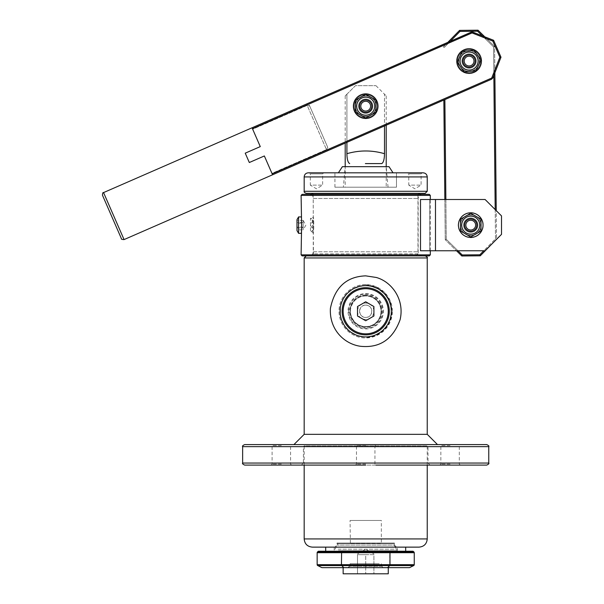 <?xml version="1.0" encoding="UTF-8"?>
<svg xmlns="http://www.w3.org/2000/svg" width="604" height="604" viewBox="0 0 604 604"><rect width="100%" height="100%" fill="white"/><g stroke="black" fill="none" stroke-linecap="round" stroke-linejoin="round"><path stroke-width="0.45" stroke-dasharray="3.02 2.27" d="M470.743 218.973A6.153 6.153 0 0 0 464.589 225.126A6.153 6.153 0 0 0 470.743 231.279A6.153 6.153 0 0 0 476.896 225.126A6.153 6.153 0 0 0 470.743 218.973A6.153 6.153 0 0 1 476.896 225.126A6.153 6.153 0 0 1 470.743 231.279A6.153 6.153 0 0 0 476.073 222.053A6.153 6.153 0 0 0 465.412 222.053A6.153 6.153 0 0 0 470.743 231.279A6.153 6.153 0 0 1 464.589 225.126A6.153 6.153 0 0 1 470.743 218.973M460.49 231.053L470.743 236.972L480.995 231.053L480.995 219.207L470.743 213.287L460.49 219.207L460.49 231.053L470.743 236.972L480.995 231.053L480.995 225.126A10.253 10.253 0 0 1 465.616 234.012A10.253 10.253 0 0 1 460.49 225.126L460.49 231.053L470.743 236.972L480.995 231.053L480.995 219.207L475.869 216.247A10.253 10.253 0 0 1 480.995 225.126L480.995 219.207L470.743 213.287L465.616 216.247A10.253 10.253 0 0 1 475.869 216.247L470.743 213.287L460.49 219.207L460.49 225.126A10.253 10.253 0 0 1 465.616 216.247L460.49 219.207L460.49 231.053M470.743 234.156A9.022 9.022 0 0 1 462.928 220.619A9.022 9.022 0 0 1 478.557 220.619A9.022 9.022 0 0 1 470.743 234.156M470.743 237.432A12.306 12.306 0 0 1 460.082 218.973A12.306 12.306 0 0 1 481.396 218.973A12.306 12.306 0 0 1 470.743 237.432A12.306 12.306 0 0 1 460.082 218.973A12.306 12.306 0 0 1 481.396 218.973A12.306 12.306 0 0 1 470.743 237.432A12.306 12.306 0 0 0 481.396 218.973A12.306 12.306 0 0 0 460.082 218.973A12.306 12.306 0 0 0 470.743 237.432M470.743 234.254A9.128 9.128 0 0 0 478.647 220.566A9.128 9.128 0 0 0 462.838 220.566A9.128 9.128 0 0 0 470.743 234.254A9.128 9.128 0 0 0 478.647 220.566A9.128 9.128 0 0 0 462.838 220.566A9.128 9.128 0 0 0 470.743 234.254M473.611 233.899A9.226 9.226 0 0 0 476.903 218.255A9.226 9.226 0 0 0 461.713 223.231A9.226 9.226 0 0 0 473.611 233.899A9.226 9.226 0 0 1 461.713 223.231A9.226 9.226 0 0 1 476.903 218.255A9.226 9.226 0 0 1 473.611 233.899M473.936 234.873A10.253 10.253 0 0 0 477.583 217.493A10.253 10.253 0 0 0 460.709 223.019A10.253 10.253 0 0 0 473.936 234.873A10.253 10.253 0 0 1 460.709 223.019A10.253 10.253 0 0 1 477.583 217.493A10.253 10.253 0 0 1 473.936 234.873A10.253 10.253 0 0 1 460.709 223.019A10.253 10.253 0 0 1 477.583 217.493A10.253 10.253 0 0 1 473.936 234.873M472.977 231.951A7.18 7.18 0 0 0 475.529 219.781A7.18 7.18 0 0 0 463.713 223.654A7.18 7.18 0 0 0 472.977 231.951A7.18 7.18 0 0 1 463.713 223.654A7.18 7.18 0 0 1 475.529 219.781A7.18 7.18 0 0 1 472.977 231.951M470.743 231.694A6.561 6.561 0 0 0 476.428 221.849A6.561 6.561 0 0 0 465.057 221.849A6.561 6.561 0 0 0 470.743 231.694A6.561 6.561 0 0 1 465.057 221.849A6.561 6.561 0 0 1 476.428 221.849A6.561 6.561 0 0 1 470.743 231.694A6.561 6.561 0 0 0 476.428 221.849A6.561 6.561 0 0 0 465.057 221.849A6.561 6.561 0 0 0 470.743 231.694A6.561 6.561 0 0 1 465.057 221.849A6.561 6.561 0 0 1 476.428 221.849A6.561 6.561 0 0 1 470.743 231.694M365.707 100.015A6.153 6.153 0 0 0 359.554 106.168A6.153 6.153 0 0 0 365.707 112.321A6.153 6.153 0 0 0 371.86 106.168A6.153 6.153 0 0 0 365.707 100.015A6.153 6.153 0 0 1 371.86 106.168A6.153 6.153 0 0 1 365.707 112.321A6.153 6.153 0 0 0 371.037 103.095A6.153 6.153 0 0 0 360.377 103.095A6.153 6.153 0 0 0 365.707 112.321A6.153 6.153 0 0 1 359.554 106.168A6.153 6.153 0 0 1 365.707 100.015M355.454 112.087L365.707 118.014L375.96 112.087L375.96 100.249L365.707 94.33L355.454 100.249L355.454 112.087L365.707 118.014L375.96 112.087L375.96 106.168A10.253 10.253 0 0 1 360.58 115.054A10.253 10.253 0 0 1 355.454 106.168L355.454 112.087L365.707 118.014L375.96 112.087L375.96 100.249L370.833 97.289A10.253 10.253 0 0 1 375.96 106.168L375.96 100.249L365.707 94.33L360.58 97.289A10.253 10.253 0 0 1 370.833 97.289L365.707 94.33L355.454 100.249L355.454 106.168A10.253 10.253 0 0 1 360.58 97.289L355.454 100.249L355.454 112.087M365.707 115.198A9.022 9.022 0 0 1 357.893 101.661A9.022 9.022 0 0 1 373.521 101.661A9.022 9.022 0 0 1 365.707 115.198M365.707 118.475A12.306 12.306 0 0 1 355.046 100.015A12.306 12.306 0 0 1 376.36 100.015A12.306 12.306 0 0 1 365.707 118.475A12.306 12.306 0 0 1 355.046 100.015A12.306 12.306 0 0 1 376.36 100.015A12.306 12.306 0 0 1 365.707 118.475A12.306 12.306 0 0 0 376.36 100.015A12.306 12.306 0 0 0 355.046 100.015A12.306 12.306 0 0 0 365.707 118.475M365.707 115.296A9.128 9.128 0 0 0 373.612 101.608A9.128 9.128 0 0 0 357.802 101.608A9.128 9.128 0 0 0 365.707 115.296A9.128 9.128 0 0 0 373.612 101.608A9.128 9.128 0 0 0 357.802 101.608A9.128 9.128 0 0 0 365.707 115.296M358.738 112.223A9.226 9.226 0 0 0 374.435 109.173A9.226 9.226 0 0 0 363.948 97.108A9.226 9.226 0 0 0 358.738 112.223A9.226 9.226 0 0 1 363.948 97.108A9.226 9.226 0 0 1 374.435 109.173A9.226 9.226 0 0 1 358.738 112.223M357.968 112.895A10.253 10.253 0 0 0 375.401 109.513A10.253 10.253 0 0 0 363.751 96.104A10.253 10.253 0 0 0 357.968 112.895A10.253 10.253 0 0 1 363.751 96.104A10.253 10.253 0 0 1 375.401 109.513A10.253 10.253 0 0 1 357.968 112.895A10.253 10.253 0 0 1 363.751 96.104A10.253 10.253 0 0 1 375.401 109.513A10.253 10.253 0 0 1 357.968 112.895M360.286 110.879A7.18 7.18 0 0 0 372.494 108.509A7.18 7.18 0 0 0 364.34 99.124A7.18 7.18 0 0 0 360.286 110.879A7.18 7.18 0 0 1 364.34 99.124A7.18 7.18 0 0 1 372.494 108.509A7.18 7.18 0 0 1 360.286 110.879M365.707 112.737A6.561 6.561 0 0 0 371.392 102.891A6.561 6.561 0 0 0 360.022 102.891A6.561 6.561 0 0 0 365.707 112.737A6.561 6.561 0 0 1 360.022 102.891A6.561 6.561 0 0 1 371.392 102.891A6.561 6.561 0 0 1 365.707 112.737A6.561 6.561 0 0 0 371.392 102.891A6.561 6.561 0 0 0 360.022 102.891A6.561 6.561 0 0 0 365.707 112.737A6.561 6.561 0 0 1 360.022 102.891A6.561 6.561 0 0 1 371.392 102.891A6.561 6.561 0 0 1 365.707 112.737M482.339 35.87L493.566 46.878L493.853 75.387M495.197 209.588L495.491 238.814L496.518 239.229L496.239 210.63M494.857 72.835L494.593 46.44L484.786 36.829M457.96 250.766L446.273 239.305L462.234 254.956L479.84 254.775L495.491 238.814L493.566 46.878L494.593 46.44L496.518 239.229L480.278 255.802L461.818 255.983L445.246 239.743L456.496 250.766M490.841 245.028L496.518 239.229L495.491 238.814L483.774 250.766M444.869 99.6L446.273 239.305L445.246 239.743L443.849 100.045M444.846 199.494L445.246 239.743L446.273 239.305L445.873 199.494M477.605 31.227L459.991 31.408L444.348 47.369L443.313 46.953L459.561 30.389L478.021 30.2L494.593 46.44L493.566 46.878L477.605 31.227L478.021 30.2M447.813 42.371L443.313 46.953L444.348 47.369L450.32 41.276M483.253 225.005A12.51 12.51 0 0 0 464.378 214.36A12.51 12.51 0 0 0 464.597 236.028A12.51 12.51 0 0 0 483.253 225.005A12.51 12.51 0 0 1 464.597 236.028A12.51 12.51 0 0 1 464.378 214.36A12.51 12.51 0 0 1 483.253 225.005M481.607 60.928A12.51 12.51 0 0 0 462.732 50.283A12.51 12.51 0 0 0 462.951 71.951A12.51 12.51 0 0 0 481.607 60.928A12.51 12.51 0 0 1 462.951 71.951A12.51 12.51 0 0 1 462.732 50.283A12.51 12.51 0 0 1 481.607 60.928M459.991 31.408L459.561 30.389M462.234 254.956L461.818 255.983M479.84 254.775L480.278 255.802M479.553 60.951A10.457 10.457 0 0 0 463.774 52.05A10.457 10.457 0 0 0 463.955 70.17A10.457 10.457 0 0 0 479.553 60.951A10.457 10.457 0 0 1 463.955 70.17A10.457 10.457 0 0 1 463.774 52.05A10.457 10.457 0 0 1 479.553 60.951M481.199 225.02A10.457 10.457 0 0 0 465.42 216.126A10.457 10.457 0 0 0 465.601 234.239A10.457 10.457 0 0 0 481.199 225.02A10.457 10.457 0 0 1 465.601 234.239A10.457 10.457 0 0 1 465.42 216.126A10.457 10.457 0 0 1 481.199 225.02M465.51 56.059A6.153 6.153 0 0 0 464.099 64.643A6.153 6.153 0 0 0 472.683 66.055A6.153 6.153 0 0 0 474.095 57.471A6.153 6.153 0 0 0 465.51 56.059A6.153 6.153 0 0 1 474.095 57.471A6.153 6.153 0 0 1 472.683 66.055A6.153 6.153 0 0 0 471.633 55.447A6.153 6.153 0 0 0 462.974 61.661A6.153 6.153 0 0 0 472.683 66.055A6.153 6.153 0 0 1 464.099 64.643A6.153 6.153 0 0 1 465.51 56.059M464.212 71.846L475.997 70.683L480.882 59.894L473.981 50.268L462.196 51.431L457.311 62.22L464.212 71.846L475.997 70.683L480.882 59.894L477.432 55.077A10.253 10.253 0 0 1 470.108 71.264A10.253 10.253 0 0 1 460.761 67.029L464.212 71.846L475.997 70.683L480.882 59.894L473.981 50.268L468.092 50.849A10.253 10.253 0 0 1 477.432 55.077L473.981 50.268L462.196 51.431L459.757 56.829A10.253 10.253 0 0 1 468.092 50.849L462.196 51.431L457.311 62.22L460.761 67.029A10.253 10.253 0 0 1 459.757 56.829L457.311 62.22L464.212 71.846M474.359 68.388A9.022 9.022 0 0 1 460.12 61.94A9.022 9.022 0 0 1 472.819 52.835A9.022 9.022 0 0 1 474.359 68.388M476.269 71.061A12.306 12.306 0 0 1 456.851 62.265A12.306 12.306 0 0 1 474.17 49.845A12.306 12.306 0 0 1 476.269 71.061A12.306 12.306 0 0 1 456.851 62.265A12.306 12.306 0 0 1 474.17 49.845A12.306 12.306 0 0 1 476.269 71.061A12.306 12.306 0 0 0 474.17 49.845A12.306 12.306 0 0 0 456.851 62.265A12.306 12.306 0 0 0 476.269 71.061M474.412 68.471A9.128 9.128 0 0 0 472.864 52.744A9.128 9.128 0 0 0 460.014 61.955A9.128 9.128 0 0 0 474.412 68.471A9.128 9.128 0 0 0 472.864 52.744A9.128 9.128 0 0 0 460.014 61.955A9.128 9.128 0 0 0 474.412 68.471M477.522 57.289A9.226 9.226 0 0 0 461.622 55.644A9.226 9.226 0 0 0 468.145 70.238A9.226 9.226 0 0 0 477.522 57.289A9.226 9.226 0 0 1 468.145 70.238A9.226 9.226 0 0 1 461.622 55.644A9.226 9.226 0 0 1 477.522 57.289M478.459 56.874A10.253 10.253 0 0 0 460.792 55.04A10.253 10.253 0 0 0 468.04 71.257A10.253 10.253 0 0 0 478.459 56.874A10.253 10.253 0 0 1 468.04 71.257A10.253 10.253 0 0 1 460.792 55.04A10.253 10.253 0 0 1 478.459 56.874M475.65 58.127A7.18 7.18 0 0 0 463.283 56.844A7.18 7.18 0 0 0 468.357 68.199A7.18 7.18 0 0 0 475.65 58.127A7.18 7.18 0 0 1 468.357 68.199A7.18 7.18 0 0 1 463.283 56.844A7.18 7.18 0 0 1 475.65 58.127M472.924 66.387A6.561 6.561 0 0 0 471.807 55.077A6.561 6.561 0 0 0 462.566 61.699A6.561 6.561 0 0 0 472.924 66.387A6.561 6.561 0 0 1 462.566 61.699A6.561 6.561 0 0 1 471.807 55.077A6.561 6.561 0 0 1 472.924 66.387A6.561 6.561 0 0 0 471.807 55.077A6.561 6.561 0 0 0 462.566 61.699A6.561 6.561 0 0 0 472.924 66.387A6.561 6.561 0 0 1 462.566 61.699A6.561 6.561 0 0 1 471.807 55.077A6.561 6.561 0 0 1 472.924 66.387M491.565 79.222L272.57 174.782L272.155 173.839L491.709 78.044L499.878 57.229L491.709 78.044L272.155 173.839L271.959 173.386L326.47 149.596L307.187 105.398L252.668 129.188L252.064 127.784L471.06 32.223L492.834 41.095L499.878 57.229L492.834 41.095L472.026 32.926L472.955 32.193L471.06 32.223L472.026 32.926L252.472 128.727L260.271 146.606L252.668 129.188L307.187 105.398L326.47 149.596L271.959 173.386L264.356 155.96L272.155 173.839L491.709 78.044L491.565 79.222L492.887 77.856L491.709 78.044L499.878 57.229L500.988 57.214L492.887 77.856L491.709 78.044L491.565 79.222L272.57 174.782L272.155 173.839L272.57 174.782L491.565 79.222L492.887 77.856L491.565 79.222L491.709 78.044L492.887 77.856L500.988 57.214L493.604 40.294L500.988 57.214L492.887 77.856M499.878 57.229L492.834 41.095L493.604 40.294L472.955 32.193L493.604 40.294L500.988 57.214L499.878 57.229L500.988 57.214M473.279 70.645A10.457 10.457 0 0 1 458.7 59.887A10.457 10.457 0 0 1 475.31 52.639A10.457 10.457 0 0 1 473.279 70.645A10.457 10.457 0 0 0 475.31 52.639A10.457 10.457 0 0 0 458.7 59.887A10.457 10.457 0 0 0 473.279 70.645M473.687 71.582A11.484 11.484 0 0 0 475.914 51.816A11.484 11.484 0 0 0 457.681 59.773A11.484 11.484 0 0 0 473.687 71.582A11.484 11.484 0 0 1 457.681 59.773A11.484 11.484 0 0 1 475.914 51.816A11.484 11.484 0 0 1 473.687 71.582M369.89 115.757A10.457 10.457 0 0 1 355.311 104.998A10.457 10.457 0 0 1 371.913 97.75A10.457 10.457 0 0 1 369.89 115.757A10.457 10.457 0 0 0 371.913 97.75A10.457 10.457 0 0 0 355.311 104.998A10.457 10.457 0 0 0 369.89 115.757M370.297 116.7A11.484 11.484 0 0 0 372.525 96.927A11.484 11.484 0 0 0 354.291 104.885A11.484 11.484 0 0 0 370.297 116.7A11.484 11.484 0 0 1 354.291 104.885A11.484 11.484 0 0 1 372.525 96.927A11.484 11.484 0 0 1 370.297 116.7M252.064 127.784L252.472 128.727L252.064 127.784L471.06 32.223L472.955 32.193L471.06 32.223L252.064 127.784L306.575 104.001L307.187 105.398L306.575 104.001C306.824 103.322 307.723 103.677 309.278 105.058L309.663 105.942L307.187 105.398L309.663 105.942L309.278 105.058M252.472 128.727L472.955 32.193L252.472 128.727L260.271 146.606L245.232 153.167L249.316 162.521L264.356 155.96L272.155 173.839M492.834 41.095L493.604 40.294L492.834 41.095L471.06 32.223M472.955 32.193L493.604 40.294M464.914 51.468A10.457 10.457 0 0 0 462.883 69.475A10.457 10.457 0 0 0 479.493 62.227A10.457 10.457 0 0 0 464.914 51.468A10.457 10.457 0 0 1 479.493 62.227A10.457 10.457 0 0 1 462.883 69.475A10.457 10.457 0 0 1 464.914 51.468M464.506 50.532A11.484 11.484 0 0 1 480.512 62.34A11.484 11.484 0 0 1 462.279 70.298A11.484 11.484 0 0 1 464.506 50.532A11.484 11.484 0 0 0 462.279 70.298A11.484 11.484 0 0 0 480.512 62.34A11.484 11.484 0 0 0 464.506 50.532M361.524 96.58A10.457 10.457 0 0 0 359.493 114.586A10.457 10.457 0 0 0 376.103 107.338A10.457 10.457 0 0 0 361.524 96.58A10.457 10.457 0 0 1 376.103 107.338A10.457 10.457 0 0 1 359.493 114.586A10.457 10.457 0 0 1 361.524 96.58M361.109 95.643A11.484 11.484 0 0 1 377.123 107.459A11.484 11.484 0 0 1 358.882 115.409A11.484 11.484 0 0 1 361.109 95.643A11.484 11.484 0 0 0 358.882 115.409A11.484 11.484 0 0 0 377.123 107.459A11.484 11.484 0 0 0 361.109 95.643M245.232 153.167L249.316 162.521M327.761 147.414L326.47 149.596L327.081 150.992L326.47 149.596L327.761 147.414L309.663 105.942L327.761 147.414M121.359 238.52L102.491 195.288M343.147 311.271A22.559 22.559 0 0 1 376.987 291.732A22.559 22.559 0 0 1 376.987 330.811A22.559 22.559 0 0 1 343.147 311.271M373.906 306.538L365.707 301.796L357.5 306.538L357.5 316.005L365.707 320.747L373.906 316.005L373.906 306.538M391.12 307.912L390.539 304.914A25.64 25.64 0 0 1 391.12 307.912M389.565 301.879L387.919 298.467A25.64 25.64 0 0 1 389.565 301.879M385.903 295.484L383.631 292.94A25.64 25.64 0 0 1 385.903 295.484M379.523 289.678L377.349 288.433A25.64 25.64 0 0 1 379.523 289.678M372.464 286.538L365.707 285.632L358.806 286.575A25.64 25.64 0 0 1 372.464 286.538M354.45 288.236L351.007 290.267A25.64 25.64 0 0 1 354.45 288.236M348.1 292.63L345.292 295.756A25.64 25.64 0 0 1 348.1 292.63M343.616 298.255L341.804 302A25.64 25.64 0 0 1 343.616 298.255M340.928 304.673L340.263 308.085A25.64 25.64 0 0 1 340.928 304.673M340.188 313.725L340.369 315.175A25.64 25.64 0 0 1 340.188 313.725M340.913 317.787L341.849 320.656A25.64 25.64 0 0 1 340.913 317.787M343.487 324.069L345.699 327.3A25.64 25.64 0 0 1 343.487 324.069M347.927 329.739L351.317 332.487A25.64 25.64 0 0 1 347.927 329.739M355.363 334.729L359.229 336.073A25.64 25.64 0 0 1 355.363 334.729M363.193 336.783L368.221 336.783A25.64 25.64 0 0 1 363.193 336.783M372.185 336.073L376.043 334.729A25.64 25.64 0 0 1 372.185 336.073M380.09 332.494L383.48 329.746A25.64 25.64 0 0 1 380.09 332.494M385.707 327.308L387.919 324.069A25.64 25.64 0 0 1 385.707 327.308M389.565 320.656L390.494 317.832A25.64 25.64 0 0 1 389.565 320.656M391.06 315.054L391.196 313.997A25.64 25.64 0 0 1 391.06 315.054M304.174 434.329L427.239 434.329M293.922 444.589L437.492 444.589L293.922 444.589M244.696 444.589L486.718 444.589M365.707 444.589L375.96 444.589L365.707 444.589M450.078 444.589L439.818 444.589L450.078 444.589M281.336 444.589L291.589 444.589L281.336 444.589M450.078 445.609L440.844 445.609L450.078 445.609M450.078 464.068L440.844 464.068L450.078 464.068M450.078 465.095L439.818 465.095L450.078 465.095M365.707 445.609L356.473 445.609L365.707 445.609M365.707 464.068L356.473 464.068L365.707 464.068M304.174 465.095L304.174 445.865L427.239 445.865L304.174 445.865L303.404 446.635L428.002 446.635L303.404 446.635L303.404 463.049L428.002 463.049L303.404 463.049L301.358 465.095L430.056 465.095L355.454 465.095L375.96 465.095L374.933 464.068L374.933 445.609L375.96 444.589M281.336 445.609L272.102 445.609L281.336 445.609M281.336 464.068L272.102 464.068L281.336 464.068M281.336 465.095L271.083 465.095L281.336 465.095M486.718 465.095L244.696 465.095M365.707 465.095L355.454 465.095L356.473 464.068L356.473 445.609L355.454 444.589M427.239 465.095L427.239 445.865L428.002 446.635L428.002 463.049L430.056 465.095M306.228 255.892L425.186 255.892M429.285 255.892L302.121 255.892M301.102 233.333L301.192 232.563C301.977 229.452 301.373 216.436 301.102 216.927M420.505 199.494L429.723 199.494L420.505 199.494L420.505 250.766L429.723 250.766L429.723 199.494L485.095 199.494L429.723 199.494L429.723 250.766L420.505 250.766L485.095 250.766L501.509 234.36L501.509 215.9L485.095 199.494L420.505 199.494M429.285 194.36L302.121 194.36M309.15 194.36L422.264 194.36L309.15 194.36C311.641 194.609 313.008 195.975 313.25 198.467L418.157 198.467L313.25 198.467L313.25 217.123L313.838 225.126L313.25 233.144C313.899 233.582 313.884 216.64 313.25 217.123L312.072 218.316C312.713 217.908 312.729 232.321 312.064 231.951L312.676 225.126L312.072 218.316L310.479 218.308L310.479 231.944L310.479 218.308L313.408 219.999L313.408 230.252L313.408 219.999L310.441 225.126L313.408 230.252L310.479 231.944L312.064 231.944L313.25 233.144L313.25 251.792C313.008 254.284 311.641 255.651 309.15 255.892L422.264 255.892L309.15 255.892M429.723 250.766L485.095 250.766L429.723 250.766M481.199 225.126A10.457 10.457 0 0 0 465.51 216.073A10.457 10.457 0 0 0 465.51 234.186A10.457 10.457 0 0 0 481.199 225.126A10.457 10.457 0 0 1 465.51 234.186A10.457 10.457 0 0 1 465.51 216.073A10.457 10.457 0 0 1 481.199 225.126A10.457 10.457 0 0 1 465.51 234.186A10.457 10.457 0 0 1 465.51 216.073A10.457 10.457 0 0 1 481.199 225.126A10.457 10.457 0 0 0 465.51 216.073A10.457 10.457 0 0 0 465.51 234.186A10.457 10.457 0 0 0 481.199 225.126M485.095 250.766L501.509 234.36L485.095 250.766M501.509 215.9L485.095 199.494L501.509 215.9L501.509 234.36L501.509 215.9M435.484 250.766L435.484 199.494M298.572 216.927L298.572 233.333M296.994 230.607L296.994 219.652M296.994 229.845L296.994 220.407L296.994 229.845L303.148 229.845L303.148 220.392L303.148 229.867L303.148 220.407L303.148 223.125L296.994 223.125M296.994 227.844L303.148 227.844L303.148 229.845L305.881 225.126L303.148 220.392M303.148 223.125L303.148 227.844M303.148 220.407L296.994 220.407M303.148 222.408L296.994 222.408M303.148 227.127L296.994 227.127M415.907 255.892L315.507 255.892L415.907 255.892L417.953 253.846L417.953 195.386L313.453 195.386L417.953 195.386L418.232 194.36M420.006 193.34L311.407 193.34L420.006 193.34M425.186 193.34L306.228 193.34M423.132 172.827L308.274 172.827M407.753 172.827L422.105 172.827L407.753 172.827L408.78 173.854L421.086 173.854L408.78 173.854L408.78 185.134L421.086 185.134L408.78 185.134L414.933 188.833L421.086 185.134L421.086 173.854L422.105 172.827M396.488 172.827L334.918 172.827L396.488 172.827L334.941 172.827L396.473 172.827L396.488 187.187L334.918 187.187L396.488 187.187L334.941 187.187L396.473 187.187L396.473 172.827M309.301 172.827L323.661 172.827L309.301 172.827L310.328 173.854L322.634 173.854L310.328 173.854L310.328 185.134L322.634 185.134L310.328 185.134L316.481 188.833L322.634 185.134L322.634 173.854L323.661 172.827M344.378 172.827L393.038 172.827L344.378 172.827M389.029 166.674L342.385 166.674M349.701 166.674L386.213 166.674L349.701 166.674M419.033 547.133L312.381 547.133M331.067 547.133L405.699 547.133L331.067 547.133M331.067 551.241L405.699 551.241L331.067 551.241M318.338 551.241L413.068 551.241M389.391 551.241L389.806 551.965L413.906 551.965M342.023 551.241L341.434 552.69L317.153 552.69M413.664 565.578L389.686 565.578L389.806 551.965L317.5 551.965M409.52 567.647L387.609 567.647L389.686 565.578L341.728 565.578L341.434 552.69L414.253 552.69M317.749 565.578L341.728 565.578L343.797 567.647L321.894 567.647M387.609 567.647L343.797 567.647M388.266 567.647L343.147 567.647L388.266 567.647M388.266 573.8L343.147 573.8M373.906 573.8L357.5 573.8L373.906 573.8L373.906 554.661L357.5 554.661L357.5 573.8L357.5 554.661L365.707 554.661L365.707 573.8L365.707 554.661L373.906 554.661L373.906 573.8M346.907 142.348L346.907 94.201L345.194 95.915L346.907 94.201L346.907 153.703C359.448 150.071 371.981 150.071 384.499 153.695M349.693 163.601L349.693 163.601C347.949 162.65 347.021 159.35 346.907 153.703M365.375 163.601L381.713 163.601C383.457 162.65 384.386 159.35 384.506 153.703L384.506 94.201L386.213 95.915L384.506 94.201L384.506 125.942M346.907 94.201L355.454 85.662L375.96 85.662L355.454 85.662L346.907 94.201M375.96 85.662L384.506 94.201L375.96 85.662M355.243 106.168A10.457 10.457 0 0 0 370.939 115.228A10.457 10.457 0 0 0 370.939 97.108A10.457 10.457 0 0 0 355.243 106.168A10.457 10.457 0 0 1 370.939 97.108A10.457 10.457 0 0 1 370.939 115.228A10.457 10.457 0 0 1 355.243 106.168M345.194 187.187L386.213 187.187L345.194 187.187L345.194 166.674L343.366 187.187L388.047 187.187L343.366 187.187M379.252 563.736L350.063 563.736L379.252 563.736M379.252 565.125L350.063 565.125L379.252 565.125M381.343 563.736L381.343 565.125L381.343 563.736M350.388 567.647L383.397 567.647L350.388 567.647M382.793 567.647L348.621 567.647L382.793 567.647L381.977 566.227L349.437 566.227L381.977 566.227L383.397 567.647M381.033 543.034L350.063 543.328L381.343 543.328L381.343 520.474L350.063 520.474L381.343 520.474M365.707 295.635A15.636 15.636 0 0 0 352.162 319.093A15.636 15.636 0 0 0 379.252 319.093A15.636 15.636 0 0 0 365.707 295.635A15.636 15.636 0 0 1 381.343 311.271A15.636 15.636 0 0 1 365.707 326.907A15.636 15.636 0 0 1 350.063 311.271A15.636 15.636 0 0 1 365.707 295.635M357.5 311.271A8.207 8.207 0 0 0 369.807 318.376A8.207 8.207 0 0 0 369.807 304.167A8.207 8.207 0 0 0 357.5 311.271M359.554 311.271A6.153 6.153 0 0 1 365.707 305.118A6.153 6.153 0 0 1 371.86 311.271A6.153 6.153 0 0 1 365.707 317.425A6.153 6.153 0 0 1 359.554 311.271M365.707 305.118C357.772 304.741 357.772 317.802 365.707 317.425C373.642 317.802 373.642 304.741 365.707 305.118M365.707 295.937A15.334 15.334 0 0 0 350.373 311.271A15.334 15.334 0 0 0 365.707 326.605A15.334 15.334 0 0 0 381.033 311.271A15.334 15.334 0 0 0 365.707 295.937M338.172 549.187L397.492 549.187L338.172 549.187M338.414 550.735L397.221 550.735L338.414 550.735M338.489 547.133L397.138 547.133L338.489 547.133M334.276 547.133L334.186 550.735L338.013 543.653L336.994 543.056L336.994 545.087L334.941 547.133L396.473 547.133L394.42 545.087L336.994 545.087L394.42 545.087L394.42 543.056L336.994 543.056L394.42 543.056L393.393 543.653L338.013 543.653L393.393 543.653L397.221 550.735L397.138 547.133M396.473 547.133L334.941 547.133M365.707 284.605L375.975 286.666L384.567 292.427L390.312 301.011L392.366 311.271L390.312 321.532L384.567 330.116L375.975 335.877L365.707 337.93C351.286 338.172 338.799 325.654 339.04 311.271C338.799 296.889 351.286 284.371 365.707 284.605M344.189 297.327C351.724 284.499 371.792 281.66 382.657 292.042C393.174 300.618 394.261 318.58 384.786 328.395C375.96 337.175 365.745 339.093 354.133 334.148C340.935 328.115 335.786 309.429 344.189 297.327M392.366 311.271A26.667 26.667 0 0 0 352.374 288.183A26.667 26.667 0 0 0 352.374 334.359A26.667 26.667 0 0 0 392.366 311.271M365.707 293.582A17.69 17.69 0 0 1 381.026 320.112A17.69 17.69 0 0 1 350.388 320.112A17.69 17.69 0 0 1 365.707 293.582M365.707 295.001A16.27 16.27 0 0 0 349.437 311.271A16.27 16.27 0 0 0 365.707 327.542A16.27 16.27 0 0 0 381.977 311.271A16.27 16.27 0 0 0 365.707 295.001M348.621 311.271A17.086 17.086 0 0 1 374.246 296.473A17.086 17.086 0 0 1 374.246 326.069A17.086 17.086 0 0 1 348.621 311.271M365.707 326.907A15.636 15.636 0 0 0 379.252 303.45A15.636 15.636 0 0 0 352.162 303.45A15.636 15.636 0 0 0 365.707 326.907A15.636 15.636 0 0 1 352.162 303.45A15.636 15.636 0 0 1 379.252 303.45A15.636 15.636 0 0 1 365.707 326.907M103.556 192.585L124.062 239.584M427.239 257.946L304.174 257.946M488.764 446.635L242.642 446.635M242.642 463.049L488.764 463.049M430.312 254.865L301.102 254.865M430.312 195.386L301.102 195.386M313.25 251.792L418.157 251.792L313.25 251.792M417.953 253.846L313.453 253.846L417.953 253.846M427.239 191.287L304.174 191.287M427.239 176.927L304.174 176.927M304.174 538.934L427.239 538.934M317.153 564.687L414.253 564.687M381.147 564.785L350.267 564.785L381.147 564.785M350.267 311.271A15.44 15.44 0 0 1 365.707 295.832A15.44 15.44 0 0 1 381.147 311.271A15.44 15.44 0 0 1 365.707 326.711A15.44 15.44 0 0 1 350.267 311.271M272.57 174.782L327.081 150.992C327.745 151.272 328.1 150.373 328.146 148.297M460.331 465.095L459.304 464.068L459.304 445.609L460.331 444.589M439.818 465.095L440.844 464.068L440.844 445.609L439.818 444.589M291.589 465.095L290.562 464.068L290.562 445.609L291.589 444.589M271.083 465.095L272.102 464.068L272.102 445.609L271.083 444.589M430.312 250.766L430.312 199.494M422.264 255.892C419.772 255.651 418.406 254.284 418.157 251.792L418.157 198.467C418.406 195.975 419.772 194.609 422.264 194.36M313.182 194.36L313.453 253.846C312.925 254.337 313.612 255.024 315.507 255.892M334.918 187.187L334.918 172.827M334.941 187.187L334.941 172.827M373.906 553.921L365.707 549.187L357.5 553.921M345.194 95.915L345.194 143.095M386.213 95.915L386.213 125.194M388.047 187.187L386.213 166.674L386.213 187.187M350.063 563.736L350.063 565.125L350.063 563.736M348.017 567.647L349.437 566.227L348.621 567.647M350.373 543.034L350.063 520.474M365.707 326.605C370.282 326.515 374.118 324.786 377.206 321.411C381.751 315.613 382.234 309.497 378.648 303.057C375.899 298.935 372.072 296.587 367.149 296.005C362.204 295.65 357.998 297.243 354.533 300.777C349.029 307.776 349.029 314.767 354.533 321.766C357.591 324.914 361.313 326.53 365.707 326.605"/><path stroke-width="0.91" d="M470.743 234.156A9.022 9.022 0 0 0 478.557 220.619A9.022 9.022 0 0 0 462.928 220.619A9.022 9.022 0 0 0 470.743 234.156M460.49 231.053L460.49 219.207L470.743 213.287L480.995 219.207L480.995 231.053L470.743 236.972L460.49 231.053M470.743 231.279A6.153 6.153 0 0 0 476.073 222.053A6.153 6.153 0 0 0 465.412 222.053A6.153 6.153 0 0 0 470.743 231.279M470.743 230.026A4.892 4.892 0 0 1 466.499 222.68A4.892 4.892 0 0 1 474.978 222.68A4.892 4.892 0 0 1 470.743 230.026M470.743 237.432A12.306 12.306 0 0 0 481.396 218.973A12.306 12.306 0 0 0 460.082 218.973A12.306 12.306 0 0 0 470.743 237.432M365.707 115.198A9.022 9.022 0 0 0 373.521 101.661A9.022 9.022 0 0 0 357.893 101.661A9.022 9.022 0 0 0 365.707 115.198M355.454 112.087L355.454 100.249L365.707 94.33L375.96 100.249L375.96 112.087L365.707 118.014L355.454 112.087M365.707 112.321A6.153 6.153 0 0 0 371.037 103.095A6.153 6.153 0 0 0 360.377 103.095A6.153 6.153 0 0 0 365.707 112.321M365.707 111.068A4.892 4.892 0 0 1 361.464 103.722A4.892 4.892 0 0 1 369.942 103.722A4.892 4.892 0 0 1 365.707 111.068M365.707 118.475A12.306 12.306 0 0 0 376.36 100.015A12.306 12.306 0 0 0 355.046 100.015A12.306 12.306 0 0 0 365.707 118.475M493.853 75.387L495.197 209.588M496.239 210.63L494.857 72.835M483.774 250.766L479.84 254.775L480.278 255.802L490.841 245.028M479.84 254.775L462.234 254.956L461.818 255.983L480.278 255.802M462.234 254.956L457.96 250.766M456.496 250.766L461.818 255.983M445.873 199.494L444.869 99.6M443.849 100.045L444.846 199.494M450.32 41.276L459.991 31.408L459.561 30.389L447.813 42.371M459.991 31.408L477.605 31.227L478.021 30.2L459.561 30.389M477.605 31.227L482.339 35.87M484.786 36.829L478.021 30.2M474.359 68.388A9.022 9.022 0 0 0 472.819 52.835A9.022 9.022 0 0 0 460.12 61.94A9.022 9.022 0 0 0 474.359 68.388M464.212 71.846L457.311 62.22L462.196 51.431L473.981 50.268L480.882 59.894L475.997 70.683L464.212 71.846M472.683 66.055A6.153 6.153 0 0 0 471.633 55.447A6.153 6.153 0 0 0 462.974 61.661A6.153 6.153 0 0 0 472.683 66.055M471.951 65.036A4.892 4.892 0 0 1 464.227 61.54A4.892 4.892 0 0 1 471.112 56.595A4.892 4.892 0 0 1 471.951 65.036M476.269 71.061A12.306 12.306 0 0 0 474.17 49.845A12.306 12.306 0 0 0 456.851 62.265A12.306 12.306 0 0 0 476.269 71.061M471.06 32.223L252.064 127.784L252.472 128.727L472.026 32.926L471.06 32.223L472.955 32.193L472.026 32.926L492.834 41.095L499.878 57.229L491.709 78.044L272.155 173.839L272.57 174.782L491.565 79.222L491.709 78.044L492.887 77.856L491.565 79.222M272.155 173.839L264.356 155.96L249.316 162.521L245.232 153.167L260.271 146.606L252.472 128.727M492.834 41.095L493.604 40.294L472.955 32.193M499.878 57.229L500.988 57.214L493.604 40.294M492.887 77.856L500.988 57.214M249.316 162.521L245.232 153.167M102.491 195.288L121.359 238.52C121.064 239.169 121.97 239.524 124.062 239.584L103.556 192.585C102.884 192.314 102.529 193.212 102.491 195.288M343.147 311.271A22.559 22.559 0 0 1 376.987 291.732A22.559 22.559 0 0 1 376.987 330.811A22.559 22.559 0 0 1 343.147 311.271M357.5 306.538L365.707 301.796L373.906 306.538L373.906 316.005L365.707 320.747L357.5 316.005L357.5 306.538M365.707 285.632A25.64 25.64 0 0 0 343.502 324.091A25.64 25.64 0 0 0 387.911 324.091A25.64 25.64 0 0 0 365.707 285.632M391.347 311.271L391.12 307.912A25.64 25.64 0 0 1 391.196 313.997L391.347 311.271M390.539 304.914L389.565 301.879A25.64 25.64 0 0 1 390.539 304.914M387.919 298.467L385.903 295.484A25.64 25.64 0 0 1 387.919 298.467M383.631 292.94L379.523 289.678A25.64 25.64 0 0 1 383.631 292.94M377.349 288.433L372.464 286.538A25.64 25.64 0 0 1 377.349 288.433M358.806 286.575L354.45 288.236A25.64 25.64 0 0 1 358.806 286.575M351.007 290.267L348.1 292.63A25.64 25.64 0 0 1 351.007 290.267M345.292 295.756L343.616 298.255A25.64 25.64 0 0 1 345.292 295.756M341.804 302L340.928 304.673A25.64 25.64 0 0 1 341.804 302M340.263 308.085L340.188 313.725A25.64 25.64 0 0 1 340.263 308.085M340.369 315.175L340.913 317.787A25.64 25.64 0 0 1 340.369 315.175M341.849 320.656L343.487 324.069A25.64 25.64 0 0 1 341.849 320.656M345.699 327.3L347.927 329.739A25.64 25.64 0 0 1 345.699 327.3M351.317 332.487L355.363 334.729A25.64 25.64 0 0 1 351.317 332.487M359.229 336.073L363.193 336.783A25.64 25.64 0 0 1 359.229 336.073M368.221 336.783L372.185 336.073A25.64 25.64 0 0 1 368.221 336.783M376.043 334.729L380.09 332.494A25.64 25.64 0 0 1 376.043 334.729M383.48 329.746L385.707 327.308A25.64 25.64 0 0 1 383.48 329.746M387.919 324.069L389.565 320.656A25.64 25.64 0 0 1 387.919 324.069M390.494 317.832L391.06 315.054A25.64 25.64 0 0 1 390.494 317.832M365.707 275.862L376.201 277.455C391.543 281.6 404.876 299.373 400.09 319.758C392.864 339.44 379.629 348.274 360.369 346.273C344.182 343.963 329.172 329.474 330.411 308.38C334.722 287.383 346.485 276.541 365.707 275.862M427.239 257.946L427.239 434.329L304.174 434.329L304.174 257.946L306.228 255.892L425.186 255.892C427.073 256.76 427.76 257.447 427.239 257.946L304.174 257.946M304.174 434.329L293.922 444.589M365.707 444.589L244.696 444.589C242.816 445.435 242.129 446.122 242.642 446.635L488.764 446.635C489.285 446.137 488.606 445.458 486.718 444.589L365.707 444.589M375.96 465.095L486.718 465.095C488.598 464.25 489.278 463.562 488.764 463.049L242.642 463.049C242.121 463.547 242.808 464.227 244.696 465.095L365.707 465.095M355.454 465.095L301.358 465.095M301.102 195.386L430.312 195.386L429.285 194.36L302.121 194.36L301.102 195.386L301.623 225.126L301.102 254.865L302.121 255.892L429.285 255.892L430.312 254.865L430.312 250.766M501.509 234.36L485.095 250.766L420.505 250.766L420.505 199.494L485.095 199.494L501.509 215.9L501.509 234.36M435.484 199.494L435.484 250.766M301.102 233.333L298.572 233.333L298.572 216.927L301.102 216.927M298.572 216.927L296.994 219.652L296.994 230.607L298.572 233.333M420.006 193.34L418.232 194.36M427.239 191.287L304.174 191.287C303.827 191.981 304.514 192.668 306.228 193.34L425.186 193.34L427.239 191.287L427.239 176.927C426.99 174.435 425.624 173.069 423.132 172.827L308.274 172.827C305.783 173.069 304.416 174.435 304.174 176.927L427.239 176.927M338.376 172.827L342.385 166.674L389.029 166.674L393.038 172.827M304.174 538.934L427.239 538.934C426.749 543.917 424.016 546.65 419.033 547.133L312.381 547.133C307.398 546.65 304.658 543.917 304.174 538.934L304.174 465.095M389.391 551.241L318.338 551.241L317.5 551.965A1.185 1.027 180 0 0 317.153 552.69L389.98 552.69L389.391 551.241L413.068 551.241L413.906 551.965L341.607 551.965L341.434 564.687L317.153 564.687L317.153 552.69M342.023 551.241L341.607 551.965L317.5 551.965M317.749 565.578L341.728 565.578L343.797 567.647L321.894 567.647L317.749 565.578A1.185 1.027 180 0 1 317.153 564.687M343.797 567.647L387.609 567.647L389.686 565.578L341.728 565.578L341.434 564.687L389.98 564.687L389.98 552.69L414.253 552.69A1.185 1.027 180 0 0 413.906 551.965M387.609 567.647L409.52 567.647L413.664 565.578A1.185 1.027 0 0 0 414.253 564.687L414.253 552.69M343.147 567.647L343.147 573.8L388.266 573.8L388.266 567.647M413.664 565.578L389.686 565.578L389.98 564.687L414.253 564.687M384.506 125.942L384.506 153.703C384.386 159.35 383.457 162.65 381.713 163.601L365.405 163.601M346.907 142.348L346.907 153.703C347.021 159.35 347.949 162.65 349.693 163.601M365.707 287.685A23.586 23.586 0 0 1 386.13 323.065A23.586 23.586 0 0 1 345.277 323.065A23.586 23.586 0 0 1 365.707 287.685M301.102 254.865L430.312 254.865M384.506 153.703C371.958 150.071 359.425 150.071 346.907 153.695M124.062 239.584L272.57 174.782M103.556 192.585L252.064 127.784M427.239 434.329L437.492 444.589M242.642 446.635L242.642 463.049M488.764 446.635L488.764 463.049M430.312 199.494L430.312 195.386M313.182 194.36L311.407 193.34M304.174 191.287L304.174 176.927M427.239 538.934L427.239 465.095M325.707 547.133L325.707 551.241M405.699 547.133L405.699 551.241M345.194 143.095L345.194 166.674M386.213 125.194L386.213 166.674M366.032 163.601L365.375 163.601L366.032 163.601"/></g></svg>
